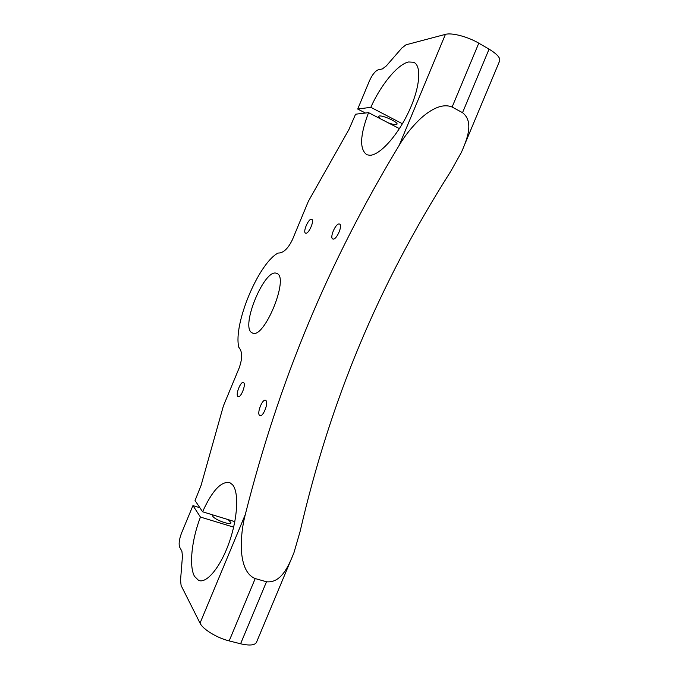 <?xml version="1.0" encoding="UTF-8"?>
<svg xmlns="http://www.w3.org/2000/svg" width="679" height="679" viewBox="0 0 679 679"><rect width="100%" height="100%" fill="white"/><g stroke="black" fill="none" stroke-linecap="round" stroke-linejoin="round"><path stroke-width="1.02" d="M212.731 514.886L212.782 516.252C214.988 520.004 231.225 525.707 230.962 522.66L228.22 519.622M237.888 396.494C235.307 394.694 240.722 381.012 243.422 382.532L243.634 382.659C246.299 384.297 240.833 398.208 238.134 396.646L237.888 396.494M259.616 415.429C256.628 413.307 262.425 398.59 265.565 400.33L265.837 400.491C268.918 402.418 263.07 417.407 259.921 415.616L259.616 415.429M399.413 128.62L368.544 112.646L355.575 114.208L348.981 129.417L308.385 201.256L292.496 239.517C288.074 248.701 283.236 253.216 277.974 253.063L277.728 253.225C258.19 264.004 233.16 324.384 238.779 347.071L238.838 347.368C242.454 351.459 242.564 358.317 239.178 367.933L223.408 405.906L201.086 485.366L195.051 500.533L202.588 511.788C212.137 490.696 221.201 480.978 229.782 482.625L232.625 484.823C239.05 492.283 237.811 518.179 229.086 542.708C220.437 567.296 206.492 583.991 198.565 580.375L194.525 576.369C188.779 566.269 191.792 539.372 200.449 517.067L233.652 527.142M380.036 118.596L378.483 116.296L379.315 115.982C383.423 115.243 399.108 122.687 396.892 124.299L395.976 124.622C394.227 124.698 391.571 124.062 388.032 122.729M305.737 233.194C308.716 234.247 314.793 220.157 311.72 219.317L311.525 219.258C308.478 218.392 302.545 232.277 305.584 233.152L305.737 233.194M333.024 239.033C336.512 240.222 343.099 225.055 339.534 224.036L339.296 223.968C335.74 222.992 329.307 237.922 332.837 238.966L333.024 239.033M368.544 112.646C359.912 135.452 359.378 149.49 366.923 154.761L369.783 155.279C379.451 155.423 397.139 136.318 408.537 112.154C420.038 88.007 421.99 65.396 413.57 62.239L408.614 61.976C397.614 64.233 380.673 85.096 370.819 107.316L402.409 123.756M251.909 332.735L252.367 332.973C263.987 339.992 289.857 276.709 276.709 273.408L276.565 273.357C264.666 267.806 240.12 326.989 251.909 332.735M445.416 34.374C451.637 32.482 467.848 36.7 478.788 43.176L452.121 107.036C441.46 102.614 429.187 110.864 420.844 118.299C412.246 126.447 405.024 135.46 399.167 145.348L445.416 34.374L406.034 44.797L401.9 47.98L386.266 65.973L382.387 68.919L378.11 69.861C375.088 71.108 372.151 74.885 369.291 81.191L357.714 109.056L365.404 113.028M452.121 107.036L462.526 112.672C474.358 121.855 466.863 139.798 461.448 152.257L450.627 171.558C378.195 285.519 330.452 400.152 300.084 531.547L293.922 552.799C288.847 565.429 281.31 583.422 266.499 581.767L240.578 643.785C250.415 646.009 255.856 645.203 256.883 641.358L290.196 561.728M255.211 578.567C244.601 574.332 241.868 559.937 241.3 548.853C241.062 537.081 242.395 525.639 245.297 514.538L200.033 623.144C202.834 629.272 216.949 637.946 229.179 640.908L255.211 578.567L266.499 581.767M399.167 145.348C327.745 263.613 279.12 380.707 245.297 514.538M478.788 43.176L489.067 49.143C497.766 54.456 501.178 58.649 499.311 61.721L465.166 143.354M357.714 109.056L370.819 107.316M200.033 623.144L181.106 585.51L180.538 580.197L182.456 556.211L181.896 551.246L179.706 547.266C178.552 544.074 179.18 539.296 181.59 532.93L192.946 505.6L200.449 517.067M229.179 640.908L240.578 643.785M192.946 505.6L199.872 507.731M202.588 511.788L234.824 521.65M462.526 112.672L489.067 49.143M198.565 580.375L200.042 580.783M413.57 62.239L414.784 62.909"/></g></svg>
